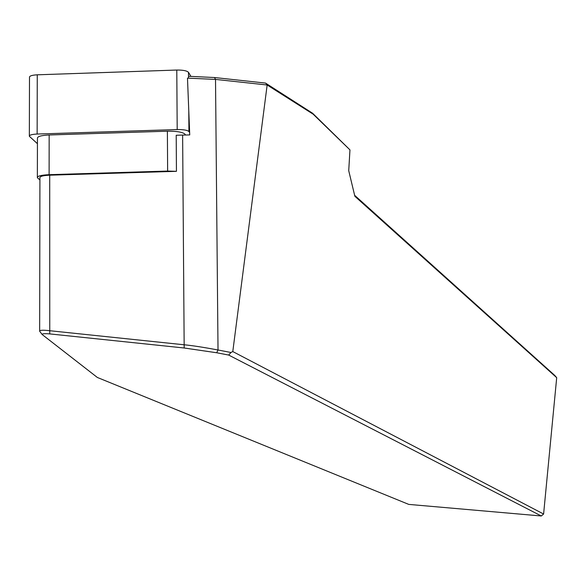 <?xml version="1.0" encoding="UTF-8"?>
<svg xmlns="http://www.w3.org/2000/svg" width="586" height="586" viewBox="0 0 586 586"><rect width="100%" height="100%" fill="white"/><g stroke="black" fill="none" stroke-linecap="round" stroke-linejoin="round"><path stroke-width="0.88" d="M39.658 331.046L39.921 177.726C39.782 176.349 43.049 175.507 49.715 175.185L176.445 171.324L176.203 135.249L189.739 134.912L187.483 78.121L215.516 79.403L214.52 77.528L265.517 83.08L312.609 113.252L349.959 149.884L313.166 114.189L267.157 84.999L232.789 351.563L543.603 514.025L556.7 377.684L354.867 196.295L348.729 170.673L349.959 149.884M39.687 331.244C39.533 330.116 42.822 329.933 49.546 330.694L184.129 344.78C192.01 345.498 203.305 347.242 218.021 349.989L230.965 352.494L228.679 355.065L216.703 352.757L184.18 347.996L49.766 333.91C44.36 333.449 41.862 333.683 42.265 334.613L97.357 377.465L408.764 504.4L541.296 515.98L228.679 355.065M188.516 76.283L214.52 77.528M543.603 514.025L541.296 515.98M232.789 351.563L230.965 352.494M354.633 195.299L554.817 375.48L556.7 377.684M267.157 84.999L215.516 79.403L218.021 349.989L216.703 352.757M49.715 175.185L49.766 333.91M313.166 114.189L312.609 113.252M267.311 84.853L265.517 83.08M39.914 179.961L37.365 177.734C37.196 176.078 41.115 175.06 49.114 174.679L167.633 171.061L176.445 171.324M37.365 177.14L37.438 138.333C37.27 136.501 41.181 135.381 49.158 134.978L167.384 131.198C176.738 131.118 182.598 132.092 184.956 134.128L185.55 134.963M190.86 76.275L188.487 72.327C186.919 70.752 183.022 69.99 176.789 70.042L37.255 74.81C31.959 75.111 29.366 75.96 29.49 77.367L29.351 135.842M37.431 143.695L29.351 136.289C29.227 135.066 31.827 134.311 37.145 134.04L177.192 129.557C183.447 129.506 187.359 130.158 188.934 131.528L189.644 132.561M184.18 347.996L182.627 135.044M184.956 134.128L184.964 134.978M167.384 131.198L167.633 171.061M49.158 134.978L49.114 174.679M37.255 74.81L37.145 134.04M176.789 70.042L177.192 129.557M188.487 72.327L188.531 78.114M188.773 110.695L188.934 131.528M39.753 331.383L42.251 334.606"/></g></svg>
